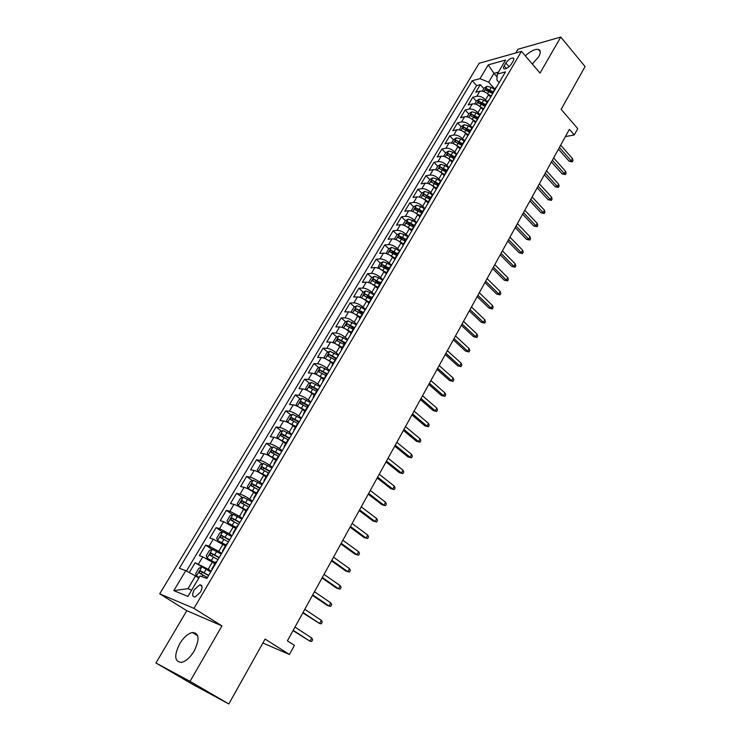 <?xml version="1.0" encoding="UTF-8"?>
<svg xmlns="http://www.w3.org/2000/svg" width="741" height="741" viewBox="0 0 741 741"><rect width="100%" height="100%" fill="white"/><g stroke="black" fill="none" stroke-linecap="round" stroke-linejoin="round"><path stroke-width="1.11" d="M194.225 650.959C199.857 639.113 199.227 632.953 192.327 632.508C187.844 633.638 183.611 637.417 179.646 643.827C173.885 655.702 174.533 661.889 181.582 662.389C186.074 661.194 190.289 657.378 194.225 650.959M532.316 64.059L538.735 56.687C540.93 52.62 540.8 50.193 538.337 49.388C534.807 49.017 530.473 51.175 525.323 55.881M200.468 592.161C202.784 587.428 202.543 585.001 199.737 584.853L194.272 589.706C191.938 594.439 192.188 596.875 195.022 597.033L200.468 592.161M155.934 662.991L193.466 684.814L228.821 703.95L190.039 681.368L221.957 625.895L193.966 608.38L159.713 593.828L186.797 610.677L155.934 662.991L190.039 681.368M193.966 608.38L521.451 51.342L479.131 63.281L159.713 593.828M521.451 51.342L540.032 73.1L560.78 37.05L517.922 49.267L515.755 52.954M560.78 37.05L585.066 66.56L561.15 109.353L577.73 128.628L574.256 134.964L569.394 129.351L287.397 640.835L294.446 645.355L289.425 654.507L265.083 639.066L228.821 703.95M490.644 97.043L488.56 94.728C485.744 91.958 482.845 90.773 479.862 91.18L475.805 92.199L480.307 84.65L483.845 88.587M487.319 101.786L485.55 99.822C482.715 97.062 479.816 95.876 476.843 96.265L472.786 97.266L476.352 101.193M472.786 97.266L468.229 104.898L472.276 103.925C475.25 103.555 478.158 104.75 481.011 107.51L483.113 109.825M475.5 122.737L473.379 120.431C470.498 117.68 467.58 116.467 464.616 116.8L460.578 117.726L465.181 110.011L468.784 113.929M467.812 135.779L465.663 133.482C462.764 130.731 459.837 129.508 456.873 129.805L452.853 130.685L457.503 122.895L461.143 126.794M460.041 148.95L457.873 146.662C454.946 143.921 452.01 142.68 449.055 142.948L445.045 143.763L449.741 135.899L453.427 139.79M452.195 162.27L450 159.982C447.045 157.249 444.1 155.99 441.154 156.221L437.162 156.99L441.905 149.043L445.628 152.915M444.267 175.719L442.053 173.44C439.07 170.708 436.106 169.448 433.17 169.643L429.196 170.347L433.985 162.316L437.746 166.179M436.254 189.307L434.022 187.047C431.012 184.314 428.039 183.036 425.112 183.194L421.138 183.842L425.982 175.728L429.78 179.581M428.159 203.043L425.899 200.783C422.861 198.069 419.878 196.763 416.961 196.884L413.006 197.486L417.896 189.279L421.759 193.132M419.98 216.918L417.692 214.668C414.627 211.963 411.635 210.648 408.717 210.731L404.79 211.259L409.727 202.978L413.663 206.841M416.562 209.694L417.118 210.24M411.718 230.942L409.403 228.7C406.309 225.996 403.308 224.671 400.399 224.708L396.481 225.19L401.474 216.817L405.484 220.698M408.43 223.55L409.44 224.532M403.363 245.114L401.02 242.891C397.898 240.195 394.888 238.843 391.989 238.843L388.089 239.26L393.138 230.794L397.213 234.693M400.223 237.565L401.891 239.158M395.99 257.609L395.073 258.22L394.925 259.424L392.554 257.22C389.395 254.534 386.376 253.172 383.486 253.135L379.605 253.478L384.709 244.928L388.868 248.837M391.952 251.745L394.369 254.015M386.191 273.735L383.995 271.706C380.809 269.029 377.771 267.649 374.89 267.566L371.028 267.853L376.187 259.211L380.429 263.138M383.634 266.112L386.848 269.085M377.428 288.249L375.344 286.359C372.121 283.683 369.074 282.293 366.211 282.164L362.368 282.386L367.573 273.651L371.899 277.588M375.298 280.691L379.336 284.359M368.657 303.004L366.591 301.161C363.34 298.503 360.293 297.085 357.431 296.919L353.605 297.067L358.876 288.24L363.285 292.195M367.054 295.576L370.972 299.086M359.839 317.963L357.755 316.129C354.467 313.48 351.401 312.044 348.557 311.831L344.75 311.915L350.076 302.986L354.578 306.959M358.95 310.822L362.303 313.776M350.919 333.08L348.807 331.255C345.491 328.615 342.416 327.17 339.582 326.911L335.803 326.92L341.184 317.898L345.778 321.89M351.03 326.448L353.55 328.634M341.907 348.372L339.767 346.556C336.423 343.926 333.339 342.462 330.505 342.157L326.753 342.092L332.19 332.968L336.886 336.979M343.129 342.305L344.695 343.648M332.792 363.831L330.634 362.025C327.253 359.404 324.15 357.922 321.335 357.57L317.602 357.431L323.104 348.205L327.902 352.234M335.247 358.403L335.747 358.82M323.576 379.457L321.39 377.669C317.972 375.057 314.86 373.557 312.063 373.158L308.349 372.945L313.915 363.618L318.815 367.666M314.249 395.268L312.044 393.49C308.589 390.887 305.468 389.368 302.68 388.914L298.994 388.627L304.616 379.197L309.636 383.264M304.829 411.255L302.587 409.486C299.105 406.902 295.974 405.355 293.195 404.855L289.536 404.484L295.224 394.953L300.355 399.038M295.298 427.418L293.028 425.667C289.509 423.092 286.369 421.527 283.599 420.971L279.968 420.527L285.72 410.885L290.972 414.988M285.655 443.776L283.368 442.025C279.802 439.469 276.652 437.885 273.901 437.273L270.289 436.745L276.106 426.992L281.487 431.123M275.902 460.309L273.586 458.577C269.983 456.039 266.825 454.428 264.083 453.77L260.508 453.159L266.389 443.285L271.901 447.444M266.028 477.037L263.694 475.324C260.054 472.795 256.877 471.165 254.154 470.452L250.606 469.748L256.562 459.772L262.212 463.949M256.053 493.969L253.681 492.265C250.013 489.745 246.818 488.097 244.113 487.328L240.593 486.541L246.614 476.444L252.412 480.64M245.956 511.086L243.557 509.4C239.843 506.9 236.648 505.232 233.952 504.399L230.46 503.519L236.555 493.311L242.511 497.535M235.74 528.416L223.68 521.673L220.216 520.701L226.376 510.364L232.489 514.625M225.403 545.941L213.278 539.152L209.842 538.086L216.085 527.629L222.365 531.918M214.946 563.679L202.747 556.834L199.357 555.676L205.665 545.098L212.13 549.405M505.862 63.05L504.195 65.856C503.222 67.616 503.287 68.644 504.371 68.95C506.835 68.774 509.206 67.088 511.485 63.874L513.152 61.049C514.106 59.308 514.05 58.289 512.985 57.993C510.521 58.15 508.15 59.845 505.862 63.05L509.058 66.727M497.091 76.953L493.914 73.359L488.671 82.186L479.973 78.666L472.212 80.723L179.387 568.273L185.759 570.644L173.811 590.623L187.936 596.422L200.051 575.961L206.85 578.489L505.464 71.896L497.285 74.072L496.887 80.056L499.147 82.621M479.973 78.666L488.236 64.856L505.594 60.04L497.285 74.072M211.185 571.135L208.221 569.199L212.454 562.039M221.689 553.314L218.762 551.36L222.948 544.283M232.063 535.706L229.182 533.733L233.313 526.74M242.326 518.302L239.473 516.31L243.557 509.4M252.459 501.101L249.643 499.091L253.681 492.265M262.481 484.105L259.702 482.076L263.694 475.324M272.392 467.293L269.641 465.255L273.586 458.577M282.182 450.685L279.468 448.629L283.368 442.025M291.861 434.254L289.175 432.188L293.028 425.667M301.439 418.017L298.78 415.933L302.587 409.486M310.905 401.965L308.275 399.862L312.044 393.49M320.26 386.089L317.667 383.977L321.39 377.669M329.513 370.389L326.948 368.258L330.634 362.025M338.665 354.865L336.127 352.725L339.767 346.556M347.714 339.508L345.204 337.359L348.807 331.255M356.671 324.326L354.189 322.159L357.755 316.129M365.526 309.303L363.071 307.126L366.591 301.161M374.279 294.446L371.852 292.26L375.344 286.359M382.949 279.746L380.541 277.551L383.995 271.706M391.517 265.213L389.145 262.999L392.554 257.22M399.992 250.819L397.648 248.605L401.02 242.891M408.384 236.592L406.059 234.36L409.403 228.7M416.683 222.504L414.386 220.262L417.692 214.668M424.899 208.573L422.629 206.322L425.899 200.783M432.883 194.633L430.78 192.521L434.022 187.047M440.821 180.878L438.848 178.868L442.053 173.44M448.722 167.309L446.832 165.354L450 159.982M456.576 153.906L454.733 151.979L457.873 146.662M464.385 140.679L462.56 138.743L465.663 133.482M472.1 127.582L470.303 125.637L473.379 120.431M479.751 114.614L477.964 112.669L481.011 107.51M480.307 84.65L476.611 85.604L186.463 571.024M208.221 569.199L195.124 562.771L189.288 572.552M205.665 545.098L209.082 546.2L218.762 551.36M216.085 527.629L219.531 528.639L229.182 533.733M226.376 510.364L229.858 511.281L239.473 516.31M236.555 493.311L240.065 494.127C242.761 494.932 245.956 496.581 249.643 499.091M246.614 476.444L250.152 477.176C252.866 477.917 256.053 479.547 259.702 482.076M256.562 459.772L260.128 460.42C262.86 461.106 266.028 462.717 269.641 465.255M266.389 443.285L269.983 443.85C272.734 444.48 275.893 446.073 279.468 448.629M276.106 426.992L279.737 427.474C282.497 428.048 285.637 429.623 289.175 432.188M285.72 410.885L289.37 411.283C292.139 411.801 295.279 413.358 298.78 415.933M295.224 394.953L298.901 395.268C301.689 395.74 304.81 397.269 308.275 399.862M304.616 379.197L308.321 379.438C311.118 379.855 314.23 381.374 317.667 383.977M313.915 363.618L317.639 363.785C320.445 364.155 323.548 365.646 326.948 368.258M323.104 348.205L326.855 348.298C329.671 348.622 332.765 350.095 336.127 352.725M332.19 332.968L335.96 332.987C338.794 333.265 341.879 334.719 345.204 337.359M341.184 317.898L344.973 317.843C347.816 318.074 350.891 319.51 354.189 322.159M350.076 302.986L353.892 302.865C356.745 303.05 359.802 304.468 363.071 307.126M358.876 288.24L362.71 288.045C365.572 288.184 368.62 289.592 371.852 292.26M367.573 273.651L371.426 273.392C374.307 273.485 377.345 274.874 380.541 277.551M376.187 259.211L380.059 258.887C382.949 258.942 385.968 260.313 389.145 262.999M384.709 244.928L388.599 244.539C391.489 244.558 394.508 245.91 397.648 248.605M393.138 230.794L397.046 230.349C399.945 230.321 402.956 231.655 406.059 234.36M401.474 216.817L405.401 216.307C408.319 216.233 411.311 217.558 414.386 220.262M409.727 202.978L413.673 202.404C416.59 202.302 419.582 203.608 422.629 206.322M417.896 189.279L421.861 188.649C424.788 188.51 427.761 189.798 430.78 192.521M425.982 175.728L429.956 175.043C432.892 174.867 435.856 176.136 438.848 178.868M433.985 162.316L437.977 161.575C440.914 161.362 443.868 162.612 446.832 165.354M441.905 149.043L445.906 148.246C448.851 147.987 451.797 149.237 454.733 151.979M449.741 135.899L453.761 135.047C456.715 134.76 459.642 135.992 462.56 138.743M457.503 122.895L461.532 121.987C464.496 121.663 467.414 122.886 470.303 125.637M465.181 110.011L469.229 109.057C472.193 108.705 475.101 109.909 477.964 112.669M493.506 92.199L492.107 94.561M496.544 87.03L495.414 88.059M494.812 89.077L488.671 82.186M262.86 643.031L289.425 654.507M565.383 136.622L574.256 134.964M498.415 72.155L493.914 73.359L488.236 64.856M198.81 578.054L195.522 575.933L187.964 588.669L191.65 590.132M476.611 85.604L472.212 80.723M195.124 562.771L210.694 571.95M488.912 99.979L487.791 100.989M484.466 107.528L484.79 106.065L485.837 105.203M481.196 113.067L480.085 114.049M476.741 120.626L477.056 119.181L478.093 118.338M473.406 126.285L472.304 127.248M468.942 133.862L469.238 132.435L470.266 131.611M465.533 139.641L464.44 140.577M461.059 147.227L461.347 145.829L462.356 145.032M457.577 153.146L456.493 154.054M453.094 160.741L453.362 159.361L454.372 158.583M449.537 166.79L448.462 167.67M445.054 174.394L445.304 173.033L446.295 172.282M441.404 180.572L440.349 181.425M436.921 188.186L437.153 186.852L438.135 186.13M433.198 194.503L432.151 195.337M428.696 202.136L428.909 200.82L429.882 200.116M424.889 208.582L423.861 209.388M420.388 216.224L420.592 214.946L421.546 214.26M416.507 222.819L415.488 223.597M411.996 230.47L412.172 229.21L413.126 228.552M408.022 237.203L407.022 237.954M403.502 244.873L403.669 243.641L404.605 243.002M399.445 251.755L398.454 252.468M390.785 266.454L389.803 267.149M386.256 274.142L386.376 272.957L387.293 272.382M382.023 281.321L381.059 281.978M377.484 289.009L377.586 287.86L378.484 287.313M373.158 296.344L372.214 296.984M368.62 304.051L368.703 302.93L369.592 302.411M364.202 311.544L363.266 312.146M359.654 319.26L359.718 318.167L360.589 317.676M355.143 326.911L354.226 327.476L347.214 323.761L346.14 325.577L353.161 329.282M350.595 334.636L350.632 333.57L351.493 333.107M345.982 342.453L345.084 342.99M341.425 350.187L341.444 349.15L342.286 348.715M336.72 358.172L335.84 358.672M332.153 365.906L332.153 364.915L332.987 364.507M327.346 374.066L326.485 374.529M322.78 381.81L322.761 380.846L323.567 380.476M317.87 390.137L317.028 390.572M313.295 397.898L313.248 396.963L314.054 396.62M308.284 406.401L307.459 406.8M303.708 414.163L303.634 413.265L304.421 412.959M298.586 422.852L297.78 423.213M294.01 430.623L293.908 429.761L294.677 429.484M288.777 439.496L287.99 439.811M284.192 447.277L284.072 446.443L284.822 446.202M278.857 456.336L278.079 456.613M274.263 464.116L274.124 463.329L274.855 463.125M268.816 473.369L268.057 473.601M264.222 481.159L264.046 480.409L264.759 480.233M258.655 490.607L257.914 490.801M254.052 498.406L253.857 497.693L254.552 497.554M248.374 508.048L247.661 508.206M243.77 515.847L243.548 515.18L244.224 515.078M237.963 525.702L237.277 525.814M233.359 533.511L233.109 532.872L233.767 532.816M227.431 543.561L226.765 543.635M222.828 551.378L222.55 550.785L223.189 550.767M216.77 561.641L216.131 561.669M185.759 570.644L195.522 575.933M212.167 569.468L211.852 568.912L212.472 568.94M173.811 590.623L187.964 588.669M221.957 625.895L186.797 610.677M558.464 149.191L569.107 161.223L571.246 160.88L559.409 147.468M572.487 158.602L572.978 160.593L572.293 161.862L571.246 160.88L572.487 158.602L560.668 145.18M572.293 161.862L569.107 161.223M487.421 93.635L491.227 96.052M482.317 91.162L484.114 88.133L487.106 86.299L491.237 87.336L494.58 89.466M493.163 91.875L486.652 88.633L485.503 90.096L492.283 93.403M486.652 88.633L488.152 90.309L492.533 92.931M551.434 161.936L562.187 173.931L564.327 173.607L552.369 160.241M565.578 171.31L566.078 173.292L565.383 174.57L564.327 173.607L565.578 171.31L553.638 157.935M565.383 174.57L562.187 173.931M544.339 174.802L555.204 186.76L557.334 186.463L545.256 173.144M558.594 184.139L559.103 186.121L558.408 187.408L557.334 186.463L558.594 184.139L546.534 170.81M558.408 187.408L555.204 186.76M537.169 187.806L548.145 199.718L550.276 199.44L538.068 186.176M551.545 197.097L552.073 199.07L551.36 200.376L550.276 199.44L551.545 197.097L539.365 183.824M551.36 200.376L548.145 199.718M529.935 200.931L541.013 212.797L543.144 212.556L530.815 199.338M544.431 210.185L544.959 212.158L544.246 213.464L543.144 212.556L544.431 210.185L532.121 196.958M544.246 213.464L541.013 212.797M479.742 106.334L483.697 108.834M474.722 103.935L476.593 100.795L479.584 98.979L483.725 100.044L487.078 102.184M485.651 104.611L479.112 101.341L477.964 102.832L484.744 106.148M479.112 101.341L480.631 103.018L485.04 105.648M471.971 119.153L476.083 121.746M467.062 116.837L468.988 113.595L471.98 111.789L476.13 112.882L479.51 115.022M478.056 117.476L471.498 114.188L470.35 115.698L477.148 119.032M471.498 114.188L477.454 118.504M464.125 132.111L468.395 134.788M459.318 129.87L461.31 126.516L464.301 124.729L468.46 125.85L471.86 127.998M470.396 130.481L463.801 127.165L462.662 128.693L469.47 132.046M463.801 127.165L469.803 131.481M456.197 145.199L460.633 147.959M451.501 143.032L453.548 139.577L456.539 137.807L460.707 138.956L464.125 141.105M462.653 143.615L456.03 140.271L454.891 141.818L461.717 145.199M456.03 140.271L462.069 144.597M522.618 214.195L533.816 226.014L535.938 225.792L523.479 212.63M537.244 223.402L537.781 225.366L537.068 226.69L535.938 225.792L537.244 223.402L524.804 210.231M537.068 226.69L533.816 226.014M448.175 158.426L452.779 161.279M443.59 156.332L445.712 152.766L448.703 151.016L452.881 152.192L456.317 154.35M454.826 156.879L448.175 153.517L447.045 155.082L453.881 158.481M448.175 153.517L454.252 157.852M515.236 227.589L526.545 239.362L528.666 239.167L516.079 226.061M529.982 236.75L530.537 238.704L529.806 240.047L528.666 239.167L529.982 236.75L517.422 223.634M529.806 240.047L526.545 239.362M507.77 241.121L519.209 252.838L521.312 252.681L508.604 239.621M522.646 250.236L523.211 252.19L522.479 253.542L521.312 252.681L522.646 250.236L509.956 237.176M522.479 253.542L519.209 252.838M500.24 254.793L511.79 266.464L513.893 266.325L501.046 253.329M515.236 263.861L515.819 265.806L515.069 267.168L513.893 266.325L515.236 263.861L502.407 250.847M515.069 267.168L511.79 266.464M492.626 268.603L504.297 280.218L506.39 280.107L493.413 267.177M507.752 277.616L508.345 279.552L507.594 280.941L506.39 280.107L507.752 277.616L494.793 264.667M507.594 280.941L504.297 280.218M484.929 282.553L496.729 294.112L498.823 294.038L485.698 281.163M500.184 291.519L500.796 293.455L500.036 294.844L498.823 294.038L500.184 291.519L487.096 278.635M500.036 294.844L496.729 294.112M440.071 171.792L444.85 174.728M435.606 169.772L437.792 166.095L440.784 164.354L444.971 165.558L448.425 167.735M446.916 170.291L440.237 166.901L439.107 168.476L445.962 171.903M440.237 166.901L446.36 171.236M431.873 185.296L436.847 188.316M427.538 183.351L429.799 179.554L432.79 177.84L436.977 179.072L440.46 181.249M438.931 183.833L432.225 180.415L431.095 182.017L437.968 185.472M432.225 180.415L438.385 184.759M423.593 198.94L428.678 202.006M419.387 197.078L421.712 193.16L424.704 191.456L428.9 192.725L432.448 194.939M430.864 197.523L424.121 194.077L423 195.698L429.891 199.172M424.121 194.077L430.326 198.421M415.21 212.732L420.351 215.788M419.536 216.483L420.054 216.798M411.153 210.944L413.543 206.906L416.535 205.22L420.74 206.526L424.417 208.805M422.703 211.352L415.933 207.878L414.821 209.518L421.722 213.019M415.933 207.878L422.185 212.232M406.744 226.672L411.968 229.738M411.172 230.405L411.801 230.803M402.826 224.958L405.29 220.799L408.282 219.132L412.496 220.466L416.368 222.865M414.46 225.329L407.661 221.828L406.55 223.495L413.469 227.015M407.661 221.828L413.96 226.19M477.158 296.659L489.079 308.154L491.163 308.108L477.908 295.298M492.552 305.57L493.163 307.487L492.404 308.895L491.163 308.108L492.552 305.57L479.316 292.741M492.404 308.895L489.079 308.154M398.176 240.76L403.549 243.872M402.696 244.484L403.456 244.947M394.434 239.084L396.954 234.841L399.945 233.193L404.16 234.554L408.134 237.018M406.133 239.454L399.297 235.925L398.195 237.611L405.132 241.158M399.297 235.925L405.642 240.288M469.303 310.896L481.354 322.344L483.428 322.326L470.035 309.581M484.827 319.76L485.457 321.668L484.688 323.095L483.428 322.326L484.827 319.76L471.452 306.996M484.688 323.095L481.354 322.344M389.516 254.997L395.083 258.192M394.129 258.702L394.879 259.155M386.172 253.515L388.516 249.032L391.507 247.401L395.74 248.791L399.732 251.264M397.713 253.728L390.85 250.18L389.747 251.884L396.694 255.45M390.85 250.18L397.232 254.543M461.365 325.29L473.545 336.673L475.62 336.692L462.069 324.012M477.028 334.098L477.676 335.997L476.889 337.442L475.62 336.692L477.028 334.098L463.514 321.409M476.889 337.442L473.545 336.673M380.763 269.381L386.552 272.669M385.459 273.068L386.191 273.512M377.762 268.038L380.003 263.37L382.986 261.758L387.228 263.185L391.248 265.667M389.21 268.159L382.31 264.583L381.217 266.306L388.182 269.9M382.31 264.583L388.738 268.955M453.344 339.841L465.654 351.16L467.719 351.206L454.029 338.6M469.146 348.585L469.803 350.484L469.016 351.938L467.719 351.206L469.146 348.585L455.483 335.96M469.016 351.938L465.654 351.16M371.908 283.933L377.919 287.295M376.687 287.573L377.484 288.064M369.231 282.729L368.786 282.238L371.389 277.866L374.381 276.273L378.623 277.736L382.671 280.218M380.605 282.747L373.677 279.135L372.593 280.885L379.568 284.507M373.677 279.135L380.152 283.516M445.239 354.541L457.688 365.795L459.744 365.878L445.906 353.337M461.189 363.229L461.856 365.109L461.059 366.582L459.744 365.878L461.189 363.229L447.369 350.678M461.059 366.582L457.688 365.795M362.951 298.642L369.194 302.096M367.795 302.235L368.768 302.828M360.608 297.567L360.052 296.937L362.682 292.51L365.674 290.944L369.916 292.436L373.992 294.937M371.908 297.493L364.952 293.853L363.868 295.622L370.861 299.271M364.952 293.853L371.473 298.234M437.051 369.398L449.63 380.587L451.677 380.698L437.69 368.24M453.14 378.021L453.825 379.901L453.02 381.383L451.677 380.698L453.14 378.021L439.172 365.545M453.02 381.383L449.63 380.587M353.902 313.508L360.376 317.046M358.792 317.046L359.959 317.759M351.882 312.582L351.225 311.794L353.883 307.32L356.875 305.774L361.126 307.302L365.23 309.812M363.127 312.396L356.134 308.728L355.05 310.516L362.062 314.193M356.134 308.728L362.701 313.11M428.77 384.412L441.488 395.537L443.535 395.685L429.391 383.301M445.008 392.971L445.702 394.842L444.887 396.352L443.535 395.685L445.008 392.971L430.892 380.578M444.887 396.352L441.488 395.537M420.406 399.594L433.253 410.644L435.3 410.829L420.999 398.519M436.782 408.087L437.496 409.949L436.671 411.468L435.3 410.829L436.782 408.087L422.518 395.768M436.671 411.468L433.253 410.644M411.95 414.932L424.945 425.908L426.973 426.131L412.515 413.904M428.474 423.361L429.206 425.214L428.372 426.751L426.973 426.131L428.474 423.361L414.043 411.125M428.372 426.751L424.945 425.908M403.4 430.438L416.535 441.34L418.554 441.599L403.938 429.456M420.082 438.802L420.823 440.645L419.98 442.192L418.554 441.599L420.082 438.802L405.484 426.649M419.98 442.192L416.535 441.34M394.749 446.119L408.041 456.947L410.051 457.243L395.268 445.184M411.588 454.409L412.348 456.243L411.496 457.808L410.051 457.243L411.588 454.409L396.833 442.34M411.496 457.808L408.041 456.947M386.015 461.976L399.445 472.712L401.455 473.045L386.506 461.078M403.002 470.192L403.78 472.008L402.919 473.592L401.455 473.045L403.002 470.192L388.089 458.207M402.919 473.592L399.445 472.712M377.178 478.001L390.766 488.662L392.758 489.032L377.641 477.158M394.332 486.142L395.12 487.948L394.249 489.551L392.758 489.032L394.332 486.142L379.244 474.249M394.249 489.551L390.766 488.662M368.24 494.201L381.986 504.778L383.968 505.195L368.675 493.413M385.561 502.268L386.367 504.065L385.477 505.686L383.968 505.195L385.561 502.268L370.296 490.477M385.477 505.686L381.986 504.778M359.209 510.586L373.103 521.08L375.076 521.534L359.617 509.845M376.687 518.58L377.512 520.358L376.623 521.997L375.076 521.534L376.687 518.58L361.256 506.881M376.623 521.997L373.103 521.08M350.076 527.157L364.127 537.558L366.091 538.059L350.456 526.471M367.721 535.067L368.555 536.836L367.656 538.494L366.091 538.059L367.721 535.067L352.105 523.47M367.656 538.494L364.127 537.558M340.832 543.922L355.05 554.222L357.005 554.759L341.184 543.283M358.644 551.739L359.505 553.499L358.598 555.176L357.005 554.759L358.644 551.739L342.861 540.245M331.486 560.872L345.871 571.079L347.816 571.663L331.811 560.289M349.474 568.606L350.354 570.348L349.428 572.043L347.816 571.663L349.474 568.606L333.506 557.213M322.039 578.008L336.59 588.122L338.517 588.752L322.326 577.489M340.202 585.659L341.092 587.391L340.156 589.104L338.517 588.752L340.202 585.659L324.039 574.377M312.48 595.347L327.198 605.36L329.115 606.036L312.73 594.884M330.819 602.905L331.727 604.628L330.782 606.36L329.115 606.036L330.819 602.905L314.471 591.735M302.81 612.89L319.612 623.514L303.032 612.483M321.325 620.356L322.252 622.06L321.307 623.811L319.612 623.514L321.325 620.356L304.783 609.297M293.019 630.637L309.988 641.206L293.214 630.285M311.729 638.001L312.674 639.696L311.711 641.465L309.988 641.206L311.729 638.001L294.992 627.071M344.741 328.541L351.466 332.163M349.678 332.005L351.058 332.848M343.037 327.754L342.305 326.818L344.991 322.289L347.974 320.77L356.365 324.845M349.011 325.327L353.827 328.152M335.478 343.741L342.453 347.455M340.434 347.121L342.064 348.113M334.098 343.092L333.283 341.999L335.997 337.424L338.98 335.923L347.399 340.054M345.297 342.722L338.174 338.961L337.109 340.804L344.167 344.537M338.174 338.961L344.861 343.361M326.114 359.107L333.339 362.905M331.06 362.386L332.968 363.535M325.04 358.607L324.16 357.357L326.901 352.735L329.884 351.253L338.341 355.421M336.405 358.236L329.041 354.328L327.985 356.199L335.071 359.959M329.041 354.328L335.793 358.737M316.648 374.65L324.123 378.54M321.557 377.808L323.761 379.142M315.87 374.288L314.934 372.88L317.713 368.203L320.696 366.749L329.18 370.963M327.42 373.936L319.806 369.87L318.75 371.76L325.883 375.557M319.806 369.87L326.661 374.307M307.08 390.377L314.795 394.342M311.896 393.369L314.462 394.916M306.598 390.146L305.607 388.571L308.413 383.847L311.396 382.412L319.908 386.682M318.139 389.692L310.47 385.579L309.414 387.497L316.574 391.322M310.812 388.015L312.332 387.089L317.639 390.174M297.41 406.272L305.375 410.329M302.022 409.051L305.051 410.866M297.206 406.179L296.178 404.447L299.021 399.668L301.995 398.26L310.544 402.576M308.747 405.614L301.022 401.474L299.975 403.41L307.172 407.272M301.383 403.947L302.902 402.965L308.423 406.17M301.068 418.646L292.482 414.284L289.509 415.664L286.637 420.499L287.656 422.324L295.844 426.492M291.787 424.76L295.539 427.001M299.253 421.722L291.472 417.544L290.435 419.508L297.66 423.407M291.852 420.064L293.371 419.026L298.947 422.25M291.482 434.911L282.867 430.493L279.894 431.846L276.995 436.736L277.986 438.616L286.202 442.84M281.274 440.58L285.915 443.322M289.648 438.014L281.812 433.8L280.774 435.791L288.045 439.719M282.21 436.366L283.729 435.263L289.361 438.505M281.793 451.352L273.133 446.888L270.178 448.212L267.232 453.159L268.205 455.104L276.449 459.374M268.233 455.15L268.937 455.678M270.91 456.789L276.18 459.828M279.931 454.492L272.049 450.241L271.011 452.26L278.533 456.345M272.456 452.853L273.975 451.686L279.663 454.955M271.984 467.988L263.296 463.468L260.341 464.764L257.368 469.775L258.331 471.832L266.584 476.102M258.331 471.832L259.517 472.693M260.545 473.277L266.334 476.519M270.113 471.165L262.166 466.867L261.138 468.914L268.927 473.184M262.601 469.535L264.111 468.303L269.854 471.591M262.064 484.809L253.348 480.242L250.393 481.511L247.383 486.578L248.3 488.652L256.608 493.024M248.328 488.699L250.152 490.014M250.162 490.014L256.377 493.413M260.165 488.032L252.172 483.697L251.143 485.763L258.97 490.07M252.625 486.42L254.126 485.114L259.934 488.43M252.033 501.833L243.28 497.211L240.325 498.452L237.287 503.574L238.194 505.77L246.512 510.151M238.194 505.77L246.299 510.503M250.115 505.093L242.057 500.712L241.029 502.815L248.902 507.15M242.539 503.491L244.03 502.12L249.902 505.455M241.881 519.052L233.091 514.374L230.145 515.588L227.07 520.775L227.95 523.035L236.296 527.472M227.95 523.035L236.11 527.787M239.936 522.349L231.822 517.931L230.803 520.062L238.713 524.433M232.341 520.775L233.823 519.321L239.741 522.683M231.609 536.484L222.782 531.751L219.845 532.927L216.724 538.17L217.585 540.513L225.959 544.996M217.585 540.513L225.792 545.283M229.645 539.809L221.476 535.354L220.457 537.512L228.404 541.921M222.022 538.253L223.486 536.725L229.469 540.106M221.216 554.111L212.352 549.322L209.416 550.47L206.267 555.778L207.091 558.186L215.501 562.734M207.091 558.186L215.353 562.975M219.225 557.482L211 552.99L209.981 555.176L217.965 559.622M211.583 555.954L213.037 554.342L219.077 557.741M201.802 567.106L198.875 568.227L195.68 573.59L196.476 576.081L199.199 577.396M196.476 576.081L199.06 577.628M208.684 575.368L200.394 570.829L199.385 573.043L207.415 577.526M201.033 573.867L202.46 572.163L208.554 575.59M485.55 99.822L488.56 94.728M476.843 96.265L479.862 91.18M198.505 563.966L202.747 556.834M209.082 546.2L213.278 539.152M219.531 528.639L223.68 521.673M229.858 511.281L233.952 504.399M240.065 494.127L244.113 487.328M250.152 477.176L254.154 470.452M260.128 460.42L264.083 453.77M269.983 443.85L273.901 437.273M279.737 427.474L283.599 420.971M289.37 411.283L293.195 404.855M298.901 395.268L302.68 388.914M308.321 379.438L312.063 373.158M317.639 363.785L321.335 357.57M326.855 348.298L330.505 342.157M335.96 332.987L339.582 326.911M344.973 317.843L348.557 311.831M353.892 302.865L357.431 296.919M362.71 288.045L366.211 282.164M371.426 273.392L374.89 267.566M380.059 258.887L383.486 253.135M388.599 244.539L391.989 238.843M397.046 230.349L400.399 224.708M405.401 216.307L408.717 210.731M413.673 202.404L416.961 196.884M421.861 188.649L425.112 183.194M429.956 175.043L433.17 169.643M437.977 161.575L441.154 156.221M445.906 148.246L449.055 142.948M453.761 135.047L456.873 129.805M461.532 121.987L464.616 116.8M469.229 109.057L472.276 103.925M506.483 68.478L504.195 65.856M487.032 86.345L483.91 91.606M488.912 91.263L487.485 93.681M491.237 87.336L489.82 89.744M479.501 99.025L476.324 104.388M481.372 104.009L479.936 106.454M483.725 100.044L482.28 102.48M471.906 111.835L468.664 117.3M473.758 116.893L472.304 119.357M476.13 112.882L474.675 115.337M464.227 124.775L460.921 130.342M466.061 129.897L464.588 132.389M468.46 125.85L466.987 128.332M456.465 137.845L453.103 143.513M458.29 143.041L456.799 145.551M460.707 138.956L459.225 141.457M448.629 151.053L445.202 156.823M450.435 156.323L448.935 158.861M452.881 152.192L451.38 154.721M440.71 164.4L437.227 170.282M442.497 169.735L440.988 172.301M444.971 165.558L443.461 168.114M432.716 177.877L429.159 183.87M434.485 183.286L432.948 185.88M436.977 179.072L435.449 181.656M424.63 191.502L421.008 197.606M426.381 196.986L424.834 199.607M428.9 192.725L427.353 195.337M416.461 205.266L412.774 211.481M418.193 210.824L416.627 213.473M420.74 206.526L419.184 209.157M408.208 219.179L404.447 225.505M409.921 224.819L408.337 227.487M412.496 220.466L410.922 223.124M399.862 233.23L396.037 239.676M401.557 238.954L399.964 241.649M404.16 234.554L402.567 237.25M391.433 247.438L387.543 254.006M393.11 253.237L391.489 255.969M395.74 248.791L394.129 251.514M382.912 261.795L378.947 268.483M384.57 267.677L382.93 270.437M387.228 263.185L385.598 265.936M374.307 276.31L370.259 283.127M375.928 282.275L374.279 285.063M378.623 277.736L376.974 280.515M365.6 290.981L361.478 297.919M367.203 297.03L365.535 299.855M369.916 292.436L368.258 295.251M356.801 305.811L352.605 312.878M358.385 311.942L356.699 314.795M361.126 307.302L359.45 310.146M347.9 320.807L343.629 328.004M349.465 327.022L347.751 329.912M352.234 322.335L350.539 325.206M338.906 335.96L334.552 343.296M340.443 342.268L338.72 345.186M343.25 337.525L341.527 340.434M340.017 340.527L338.202 338.97M329.81 351.29L325.382 358.755M331.329 357.69L329.578 360.635M334.163 352.892L332.422 355.828M330.921 355.884L329.078 354.337M320.612 366.786L316.101 374.39M322.103 373.279L320.344 376.261M324.975 368.425L323.215 371.398M321.733 371.417L319.862 369.879M311.322 382.449L306.718 390.201M312.785 389.044L310.998 392.054M315.685 384.134L313.906 387.135M312.433 387.126L310.544 385.598M301.911 398.297L297.234 406.188M303.356 404.984L301.55 408.032M306.283 400.02L304.486 403.058M303.023 403.011L301.115 401.492M292.408 414.321L287.656 422.324M293.816 421.101L291.991 424.185M296.78 416.081L294.964 419.156M293.51 419.073L291.584 417.572M282.793 430.53L277.986 438.616M284.173 437.403L282.321 440.525M287.175 432.336L285.331 435.439M283.896 435.328L281.941 433.828M273.059 446.916L268.205 455.104M274.411 453.9L272.549 457.058M277.449 448.768L275.587 451.908M274.17 451.76L272.188 450.269M263.222 463.505L258.313 471.776M264.546 470.581L262.657 473.777M267.621 465.394L265.732 468.571M264.324 468.377L262.323 466.904M253.274 480.27L248.3 488.652M254.561 487.458L252.653 490.69M257.673 482.206L255.765 485.429M254.367 485.198L252.348 483.734M243.196 497.239L238.176 505.714M244.465 504.538L242.529 507.807M247.605 499.221L245.679 502.481M244.298 502.203L242.251 500.759M233.017 514.411L227.922 522.979M234.249 521.812L232.285 525.119M237.426 516.44L235.481 519.728M234.11 519.422L232.035 517.978M222.708 531.779L217.558 540.448M223.902 539.291L221.929 542.634M227.126 533.853L225.153 537.188M223.801 536.836L221.707 535.41M212.278 549.35L207.072 558.13M213.445 556.982L211.444 560.363M216.696 551.471L214.705 554.842M213.371 554.453L211.25 553.045M201.728 567.134L196.458 576.016M202.858 574.877L201.83 576.618M206.146 569.31L204.136 572.719M202.812 572.284L200.663 570.885M197.736 635.815L192.327 632.508M540.291 51.703L538.337 49.388M201.978 586.298L199.737 584.853M492.45 93.079L495.488 87.92M484.79 106.065L487.865 100.85M477.056 119.181L480.159 113.919M469.238 132.435L472.378 127.119M461.347 145.829L464.514 140.457M453.362 159.361L456.567 153.924M445.304 173.033L448.537 167.549M437.153 186.852L440.423 181.313M428.909 200.82L432.216 195.216M420.592 214.946L423.926 209.277M412.172 229.21L415.553 223.486M403.669 243.641L407.078 237.852M395.073 258.22L398.519 252.366M386.376 272.957L389.868 267.047M377.586 287.86L381.115 281.886M368.703 302.93L372.269 296.882M359.718 318.167L363.322 312.054M350.632 333.57L354.281 327.392M341.444 349.15L345.13 342.898M332.153 364.915L335.886 358.588M322.761 380.846L326.531 374.446M313.248 396.963L317.065 390.498M303.634 413.265L307.496 406.726M293.908 429.761L297.817 423.139M284.072 446.443L288.027 439.746M274.124 463.329L278.116 456.549M264.046 480.409L268.094 473.555M253.857 497.693L257.951 490.755M243.548 515.18L247.689 508.159M233.109 532.872L237.296 525.767M222.55 550.785L226.783 543.598M211.852 568.912L216.15 561.641M513.837 58.974L512.985 57.993M312.332 387.089L310.47 385.579M302.902 402.965L301.022 401.474M293.371 419.026L291.472 417.544M283.729 435.263L281.812 433.8M273.975 451.686L272.049 450.241M264.111 468.303L262.166 466.867M254.126 485.114L252.172 483.697M244.03 502.12L242.057 500.712M233.823 519.321L231.822 517.931M223.486 536.725L221.476 535.354M213.037 554.342L211 552.99M202.46 572.163L200.394 570.829"/></g></svg>
